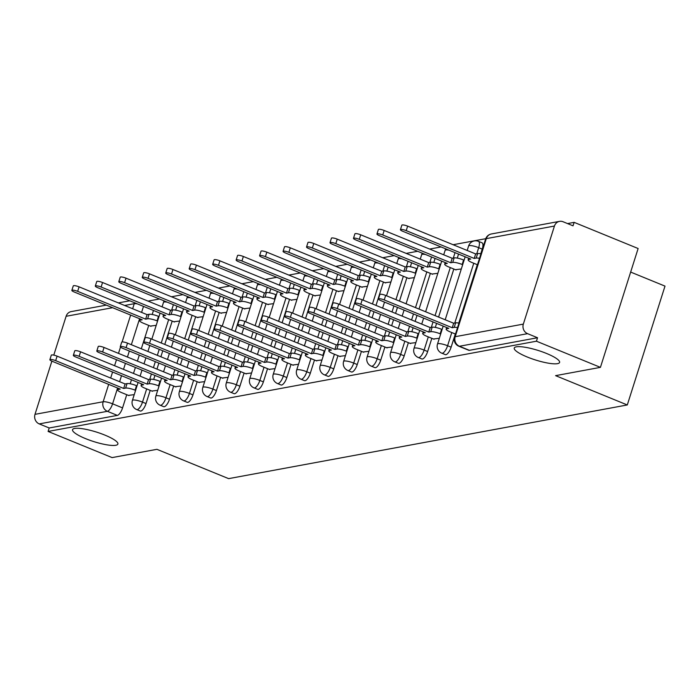<?xml version="1.0" encoding="UTF-8"?>
<svg xmlns="http://www.w3.org/2000/svg" width="700" height="700" viewBox="0 0 700 700"><rect width="100%" height="100%" fill="white"/><g stroke="black" fill="none" stroke-linecap="round" stroke-linejoin="round"><path stroke-width="1.05" d="M527.284 357.017A23.782 4.944 17.6 0 1 514.246 348.049A23.782 4.944 17.6 0 1 546.543 353.465A23.782 4.944 17.6 0 1 559.589 362.434A23.782 4.944 17.6 0 1 527.284 357.017M85.584 438.637A23.782 4.944 17.6 0 1 72.546 429.669A23.782 4.944 17.6 0 1 104.843 435.085A23.782 4.944 17.6 0 1 117.889 444.054A23.782 4.944 17.6 0 1 85.584 438.637M445.305 354.62A7.429 2.643 -67.8 0 0 445.918 354.672A7.429 2.643 -67.8 0 0 451.124 347.183L447.589 345.739A7.429 2.643 112.2 0 1 442.382 353.229A7.429 2.643 112.2 0 1 441.77 353.176L445.305 354.62M421.838 358.96A7.429 2.643 -67.8 0 0 422.45 359.004A7.429 2.643 -67.8 0 0 427.656 351.523L424.121 350.079A7.429 2.643 112.2 0 1 418.915 357.56A7.429 2.643 112.2 0 1 418.294 357.507L421.838 358.96M398.361 363.291A7.429 2.643 -67.8 0 0 398.983 363.344A7.429 2.643 -67.8 0 0 404.189 355.863L400.654 354.41A7.429 2.643 112.2 0 1 395.439 361.9A7.429 2.643 112.2 0 1 394.826 361.848L398.361 363.291M374.894 367.631A7.429 2.643 -67.8 0 0 375.506 367.684A7.429 2.643 -67.8 0 0 380.721 360.194L377.178 358.75A7.429 2.643 112.2 0 1 371.971 366.231A7.429 2.643 112.2 0 1 371.359 366.188L374.894 367.631M351.426 371.971A7.429 2.643 -67.8 0 0 352.039 372.015A7.429 2.643 -67.8 0 0 357.245 364.534L353.71 363.09A7.429 2.643 112.2 0 1 348.504 370.571A7.429 2.643 112.2 0 1 347.891 370.519L351.426 371.971M327.959 376.303A7.429 2.643 -67.8 0 0 328.571 376.355A7.429 2.643 -67.8 0 0 333.777 368.865L330.243 367.421A7.429 2.643 112.2 0 1 325.036 374.911A7.429 2.643 112.2 0 1 324.424 374.859L327.959 376.303M304.491 380.642A7.429 2.643 -67.8 0 0 305.104 380.695A7.429 2.643 -67.8 0 0 310.31 373.205L306.775 371.761A7.429 2.643 112.2 0 1 301.569 379.243A7.429 2.643 112.2 0 1 300.956 379.199L304.491 380.642M281.024 384.983A7.429 2.643 -67.8 0 0 281.636 385.026A7.429 2.643 -67.8 0 0 286.842 377.545L283.308 376.092A7.429 2.643 112.2 0 1 278.101 383.582A7.429 2.643 112.2 0 1 277.48 383.53L281.024 384.983M257.547 389.314A7.429 2.643 -67.8 0 0 258.169 389.366A7.429 2.643 -67.8 0 0 263.375 381.876L259.831 380.433A7.429 2.643 112.2 0 1 254.625 387.922A7.429 2.643 112.2 0 1 254.013 387.87L257.547 389.314M234.08 393.654A7.429 2.643 -67.8 0 0 234.693 393.697A7.429 2.643 -67.8 0 0 239.907 386.216L236.364 384.773A7.429 2.643 112.2 0 1 231.157 392.254A7.429 2.643 112.2 0 1 230.545 392.21L234.08 393.654M210.612 397.985A7.429 2.643 -67.8 0 0 211.225 398.037A7.429 2.643 -67.8 0 0 216.431 390.556L212.896 389.104A7.429 2.643 112.2 0 1 207.69 396.594A7.429 2.643 112.2 0 1 207.077 396.541L210.612 397.985M187.145 402.325A7.429 2.643 -67.8 0 0 187.758 402.377A7.429 2.643 -67.8 0 0 192.964 394.887L189.429 393.444A7.429 2.643 112.2 0 1 184.222 400.934A7.429 2.643 112.2 0 1 183.61 400.881L187.145 402.325M163.678 406.665A7.429 2.643 -67.8 0 0 164.29 406.709A7.429 2.643 -67.8 0 0 169.496 399.227L165.961 397.784A7.429 2.643 112.2 0 1 160.755 405.265A7.429 2.643 112.2 0 1 160.134 405.213L163.678 406.665M140.21 410.996A7.429 2.643 -67.8 0 0 140.822 411.049A7.429 2.643 -67.8 0 0 146.029 403.567L142.494 402.115A7.429 2.643 112.2 0 1 137.287 409.605A7.429 2.643 112.2 0 1 136.666 409.553L140.21 410.996M600.425 367.36L555.59 375.646L627.296 404.959L228.629 478.634L156.923 449.321L112.087 457.599L48.099 431.445L536.436 341.206L600.425 367.36L638.129 248.517L574.14 222.355L567.543 223.58M485.756 238.691L453.119 244.72M441.088 246.943L429.651 249.06M417.62 251.282L406.184 253.391M394.152 255.623L382.716 257.731M370.685 259.954L359.249 262.071M347.209 264.294L335.773 266.402M323.741 268.625L312.305 270.743M300.274 272.965L288.838 275.082M276.806 277.305L265.37 279.414M253.339 281.636L241.902 283.754M229.862 285.976L218.426 288.085M206.395 290.316L194.959 292.425M182.928 294.648L171.491 296.765M159.46 298.988L148.024 301.096M630.656 272.072L665 286.116L627.296 404.959M574.14 222.355L573.038 225.82L563.071 221.751A7.429 6.772 79.5 0 0 559.519 221.366A7.429 6.772 79.5 0 0 554.444 226.047L523.337 324.109A7.429 6.772 79.5 0 0 527.572 333.664L459.419 346.255A7.429 2.643 112.2 0 1 458.806 346.211L468.773 350.28A7.429 2.643 112.2 0 0 469.385 350.332L459.419 346.255A7.429 6.772 79.5 0 1 455.184 336.7L523.337 324.109M536.436 341.206L537.539 337.741L527.572 333.664M153.466 310.467L152.189 314.493M148.724 325.404L141.312 348.784M139.309 355.101L137.401 361.113M135.398 367.43L133.49 373.441M131.486 379.767L130.209 383.784M126.744 394.704L122.561 407.899L112.586 403.821A7.429 2.643 112.2 0 1 107.38 411.311L39.235 423.902A7.429 6.772 -100.5 0 1 35 414.348L51.879 361.148M53.786 355.127L66.106 316.286A7.429 6.772 -100.5 0 1 71.19 311.605L106.304 305.121M39.235 423.902L49.201 427.98L48.099 431.445M173.827 321.738L179.681 321.02M151.839 391.037L157.701 390.32M197.295 317.398L203.149 316.68M175.315 386.697L181.169 385.98M220.763 313.066L226.616 312.349M198.782 382.358L204.636 381.64M244.23 308.726L250.084 308.009M222.25 378.026L228.104 377.309M267.697 304.386L273.56 303.669M245.718 373.686L251.571 372.969M291.174 300.055L297.027 299.338M269.185 369.355L275.039 368.629M314.641 295.715L320.495 294.998M292.652 365.015L298.515 364.297M338.109 291.375L343.963 290.658M316.129 360.675L321.983 359.957M361.576 287.044L367.43 286.326M339.596 356.344L345.45 355.626M385.044 282.704L390.898 281.986M363.064 352.004L368.918 351.286M408.511 278.373L414.374 277.646M386.531 347.664L392.385 346.946M431.988 274.033L437.841 273.315M409.999 343.332L415.852 342.615M455.455 269.692L461.309 268.975M433.475 338.993L439.329 338.275M482.23 249.13L478.695 247.678A7.429 2.643 112.2 0 0 478.494 241.36L482.037 242.804A7.429 2.643 -67.8 0 1 482.23 249.13L480.76 253.776M477.295 264.696L458.771 323.076M455.306 333.988L451.124 347.183M458.561 254.091L457.284 258.108M453.827 269.027L438.585 317.065M436.581 323.391L435.304 327.408M431.839 338.328L427.656 351.523M435.094 258.422L433.816 262.447M430.351 273.368L419.029 309.067M417.025 315.394L415.118 321.405M413.114 327.723L411.836 331.748M408.371 342.668L404.189 355.863M411.626 262.762L410.349 266.787M406.884 277.699L399.473 301.079M397.469 307.396L395.561 313.408M393.558 319.725L391.65 325.736M389.646 332.062L388.369 336.079M384.904 346.999L380.721 360.194M388.159 267.102L386.881 271.119M383.416 282.039L376.005 305.41M374.001 311.736L372.094 317.748M370.081 324.065L368.183 330.076M366.17 336.394L364.901 340.419M361.436 351.339L357.245 364.534M364.691 271.434L363.414 275.459M359.949 286.379L352.537 309.75M350.525 316.067L348.618 322.079M346.614 328.405L344.706 334.408M342.703 340.734L341.425 344.759M337.969 355.679L333.777 368.865M341.215 275.774L339.946 279.799M336.481 290.71L329.061 314.081M327.058 320.408L325.15 326.419M323.146 332.736L321.239 338.748M319.235 345.074L317.957 349.09M314.493 360.01L310.31 373.205M317.748 280.114L316.47 284.13M313.014 295.05L305.594 318.421M303.59 324.748L301.683 330.75M299.679 337.076L297.771 343.088M295.767 349.405L294.49 353.43M291.025 364.35L286.842 377.545M294.28 284.445L293.002 288.47M289.537 299.39L282.126 322.761M280.123 329.079L278.215 335.09M276.211 341.416L274.304 347.419M272.3 353.745L271.023 357.77M267.558 368.681L263.375 381.876M270.812 288.785L269.535 292.801M266.07 303.721L258.659 327.092M256.655 333.419L254.748 339.43M252.744 345.748L250.836 351.759M248.832 358.085L247.555 362.101M244.09 373.021L239.907 386.216M247.345 293.116L246.068 297.141M242.602 308.061L235.191 331.433M233.179 337.759L231.28 343.761M229.267 350.088L227.369 356.099M225.356 362.416L224.088 366.441M220.623 377.361L216.431 390.556M223.869 297.456L222.6 301.481M219.135 312.392L211.724 335.773M209.711 342.09L207.804 348.101M205.8 354.428L203.893 360.43M201.889 366.756L200.611 370.781M197.155 381.692L192.964 394.887M200.401 301.796L199.124 305.812M195.668 316.733L188.248 340.104M186.244 346.43L184.336 352.441M182.332 358.759L180.425 364.77M178.421 371.088L177.144 375.113M173.679 386.033L169.496 399.227M176.934 306.127L175.656 310.152M172.191 321.072L164.78 344.444M162.776 350.761L160.869 356.773M158.865 363.099L156.957 369.11M154.954 375.428L153.676 379.453M150.211 390.373L146.029 403.567M150.36 326.078L156.214 325.351M128.371 395.369L134.225 394.651M537.539 337.741L469.385 350.332M49.201 427.98L117.355 415.389A7.429 2.643 -67.8 0 0 122.561 407.899M135.59 390.373L135.074 390.162A7.429 1.549 -162.4 0 0 125.633 388.089L123.681 388.447L125.107 383.95L127.059 383.582A7.429 1.549 17.6 0 1 136.5 385.656L137.016 385.866M123.681 388.447L55.667 360.649A4.27 0.893 -162.4 0 0 49.866 359.678L51.292 355.171A4.27 0.893 17.6 0 1 57.103 356.142L125.107 383.95M49.866 359.678A4.27 0.893 -162.4 0 0 52.211 361.287L120.216 389.095L118.265 389.454A7.429 1.549 -162.4 0 0 117.609 389.83A7.429 1.549 -162.4 0 0 121.686 392.639L128.984 395.623M157.57 321.072L157.054 320.863A7.429 1.549 -162.4 0 0 147.612 318.789L145.661 319.156L77.656 291.349A4.27 0.893 -162.4 0 0 71.846 290.377A4.27 0.893 -162.4 0 0 74.191 291.988L142.196 319.795L140.245 320.154A7.429 1.549 -162.4 0 0 139.589 320.539A7.429 1.549 -162.4 0 0 143.666 323.339L150.972 326.322M71.846 290.377L73.281 285.871A4.27 0.893 17.6 0 1 79.082 286.851L147.088 314.65L149.048 314.291A7.429 1.549 17.6 0 1 158.489 316.356L157.054 320.863M158.996 316.566L158.489 316.356M147.088 314.65L145.661 319.156M159.058 386.033L158.541 385.822A7.429 1.549 -162.4 0 0 149.1 383.757L147.149 384.116L148.575 379.61L150.535 379.251A7.429 1.549 17.6 0 1 159.968 381.325L160.484 381.535M147.149 384.116L79.135 356.317A4.27 0.893 -162.4 0 0 73.334 355.338L74.76 350.84A4.27 0.893 17.6 0 1 80.57 351.811L148.575 379.61M73.334 355.338A4.27 0.893 -162.4 0 0 75.679 356.956L143.684 384.755L141.732 385.114A7.429 1.549 -162.4 0 0 141.076 385.499A7.429 1.549 -162.4 0 0 145.154 388.299L152.451 391.283M182.525 381.701L182.009 381.491A7.429 1.549 -162.4 0 0 172.567 379.418L170.616 379.776L172.043 375.27L174.002 374.911A7.429 1.549 17.6 0 1 183.444 376.985L183.951 377.195M170.616 379.776L102.611 351.977A4.27 0.893 -162.4 0 0 96.801 351.006L98.236 346.5A4.27 0.893 17.6 0 1 104.038 347.471L172.043 375.27M96.801 351.006A4.27 0.893 -162.4 0 0 99.146 352.616L167.151 380.415L165.2 380.783A7.429 1.549 -162.4 0 0 164.544 381.159A7.429 1.549 -162.4 0 0 168.621 383.967L175.928 386.951M181.037 316.741L180.521 316.531A7.429 1.549 -162.4 0 0 171.089 314.457L169.129 314.816L101.124 287.017A4.27 0.893 -162.4 0 0 95.314 286.046A4.27 0.893 -162.4 0 0 97.659 287.656L165.673 315.455L163.713 315.814A7.429 1.549 -162.4 0 0 163.056 316.199A7.429 1.549 -162.4 0 0 167.134 318.999L174.44 321.991M95.314 286.046L96.749 281.54A4.27 0.893 17.6 0 1 102.55 282.511L170.555 310.31L172.515 309.951A7.429 1.549 17.6 0 1 181.956 312.025L180.521 316.531M182.464 312.235L181.956 312.025M170.555 310.31L169.129 314.816M204.505 312.401L203.998 312.191A7.429 1.549 -162.4 0 0 194.556 310.118L192.596 310.476L124.591 282.678A4.27 0.893 -162.4 0 0 118.79 281.706A4.27 0.893 -162.4 0 0 121.126 283.316L189.14 311.115L187.18 311.483A7.429 1.549 -162.4 0 0 186.532 311.859A7.429 1.549 -162.4 0 0 190.601 314.668L197.907 317.651M118.79 281.706L120.216 277.2A4.27 0.893 17.6 0 1 126.018 278.171L194.031 305.979L195.982 305.611A7.429 1.549 17.6 0 1 205.424 307.685L203.998 312.191M205.931 307.895L205.424 307.685M194.031 305.979L192.596 310.476M205.992 377.361L205.476 377.151A7.429 1.549 -162.4 0 0 196.044 375.078L194.084 375.445L195.51 370.939L197.47 370.571A7.429 1.549 17.6 0 1 206.911 372.645L207.419 372.855M194.084 375.445L126.079 347.637A4.27 0.893 -162.4 0 0 120.278 346.666L121.704 342.16A4.27 0.893 17.6 0 1 127.505 343.14L195.51 370.939M120.278 346.666A4.27 0.893 -162.4 0 0 122.614 348.276L190.627 376.084L188.668 376.442A7.429 1.549 -162.4 0 0 188.011 376.828A7.429 1.549 -162.4 0 0 192.089 379.627L199.395 382.611M229.46 373.021L228.953 372.82A7.429 1.549 -162.4 0 0 219.511 370.746L217.551 371.105L218.986 366.599L220.938 366.24A7.429 1.549 17.6 0 1 230.379 368.314L230.895 368.524M217.551 371.105L149.546 343.306A4.27 0.893 -162.4 0 0 143.745 342.335L145.171 337.829A4.27 0.893 17.6 0 1 150.972 338.8L218.986 366.599M143.745 342.335A4.27 0.893 -162.4 0 0 146.09 343.945L214.095 371.744L212.135 372.102A7.429 1.549 -162.4 0 0 211.487 372.488A7.429 1.549 -162.4 0 0 215.556 375.287L222.862 378.271M252.928 368.69L252.42 368.48A7.429 1.549 -162.4 0 0 242.979 366.406L241.019 366.765L242.454 362.259L244.405 361.9A7.429 1.549 17.6 0 1 253.846 363.974L254.362 364.184M241.019 366.765L173.014 338.966A4.27 0.893 -162.4 0 0 167.213 337.995L168.639 333.489A4.27 0.893 17.6 0 1 174.44 334.46L242.454 362.259M167.213 337.995A4.27 0.893 -162.4 0 0 169.558 339.605L237.562 367.404L235.602 367.771A7.429 1.549 -162.4 0 0 234.955 368.148A7.429 1.549 -162.4 0 0 239.032 370.956L246.33 373.94M227.973 308.061L227.465 307.851A7.429 1.549 -162.4 0 0 218.024 305.777L216.064 306.145L148.059 278.338A4.27 0.893 -162.4 0 0 142.258 277.366A4.27 0.893 -162.4 0 0 144.602 278.985L212.607 306.784L210.648 307.142A7.429 1.549 -162.4 0 0 210 307.527A7.429 1.549 -162.4 0 0 214.077 310.328L221.375 313.311M142.258 277.366L143.684 272.869A4.27 0.893 17.6 0 1 149.485 273.84L217.499 301.639L219.45 301.28A7.429 1.549 17.6 0 1 228.891 303.354L227.465 307.851M229.407 303.564L228.891 303.354M217.499 301.639L216.064 306.145M251.449 303.73L250.932 303.52A7.429 1.549 -162.4 0 0 241.491 301.446L239.54 301.805L171.526 274.006A4.27 0.893 -162.4 0 0 165.725 273.035A4.27 0.893 -162.4 0 0 168.07 274.645L236.075 302.444L234.124 302.803A7.429 1.549 -162.4 0 0 233.468 303.188A7.429 1.549 -162.4 0 0 237.545 305.988L244.843 308.98M165.725 273.035L167.151 268.529A4.27 0.893 17.6 0 1 172.961 269.5L240.966 297.299L242.918 296.94A7.429 1.549 17.6 0 1 252.359 299.014L250.932 303.52M252.875 299.224L252.359 299.014M240.966 297.299L239.54 301.805M274.916 299.39L274.4 299.18A7.429 1.549 -162.4 0 0 264.959 297.106L263.007 297.465L194.994 269.666A4.27 0.893 -162.4 0 0 189.192 268.695A4.27 0.893 -162.4 0 0 191.537 270.305L259.543 298.113L257.591 298.471A7.429 1.549 -162.4 0 0 256.935 298.848A7.429 1.549 -162.4 0 0 261.012 301.656L268.31 304.64M189.192 268.695L190.619 264.189A4.27 0.893 17.6 0 1 196.429 265.16L264.434 292.967L266.394 292.6A7.429 1.549 17.6 0 1 275.826 294.674L274.4 299.18M276.342 294.884L275.826 294.674M264.434 292.967L263.007 297.465M276.404 364.35L275.887 364.14A7.429 1.549 -162.4 0 0 266.446 362.066L264.495 362.434L265.921 357.928L267.873 357.569A7.429 1.549 17.6 0 1 277.314 359.634L277.83 359.844M264.495 362.434L196.481 334.626A4.27 0.893 -162.4 0 0 190.68 333.655L192.106 329.149A4.27 0.893 17.6 0 1 197.916 330.129L265.921 357.928M190.68 333.655A4.27 0.893 -162.4 0 0 193.025 335.265L261.03 363.072L259.079 363.431A7.429 1.549 -162.4 0 0 258.422 363.816A7.429 1.549 -162.4 0 0 262.5 366.616L269.797 369.6M298.384 295.05L297.868 294.84A7.429 1.549 -162.4 0 0 288.426 292.775L286.475 293.134L218.47 265.335A4.27 0.893 -162.4 0 0 212.66 264.355A4.27 0.893 -162.4 0 0 215.005 265.974L283.01 293.773L281.059 294.131A7.429 1.549 -162.4 0 0 280.402 294.516A7.429 1.549 -162.4 0 0 284.48 297.316L291.786 300.3M212.66 264.355L214.095 259.858A4.27 0.893 17.6 0 1 219.896 260.829L287.901 288.627L289.861 288.269A7.429 1.549 17.6 0 1 299.303 290.342L297.868 294.84M299.81 290.553L299.303 290.342M287.901 288.627L286.475 293.134M299.871 360.019L299.355 359.809A7.429 1.549 -162.4 0 0 289.914 357.735L287.963 358.094L289.389 353.588L291.349 353.229A7.429 1.549 17.6 0 1 300.781 355.303L301.297 355.512M287.963 358.094L219.949 330.295A4.27 0.893 -162.4 0 0 214.148 329.324L215.582 324.817A4.27 0.893 17.6 0 1 221.384 325.789L289.389 353.588M214.148 329.324A4.27 0.893 -162.4 0 0 216.492 330.934L284.498 358.733L282.546 359.091A7.429 1.549 -162.4 0 0 281.89 359.476A7.429 1.549 -162.4 0 0 285.967 362.276L293.265 365.269M321.851 290.719L321.335 290.509A7.429 1.549 -162.4 0 0 311.902 288.435L309.942 288.794L241.938 260.995A4.27 0.893 -162.4 0 0 236.136 260.024A4.27 0.893 -162.4 0 0 238.473 261.634L306.486 289.433L304.526 289.8A7.429 1.549 -162.4 0 0 303.87 290.176A7.429 1.549 -162.4 0 0 307.947 292.985L315.254 295.969M236.136 260.024L237.562 255.517A4.27 0.893 17.6 0 1 243.364 256.489L311.369 284.287L313.329 283.929A7.429 1.549 17.6 0 1 322.77 286.002L321.335 290.509M323.277 286.213L322.77 286.002M311.369 284.287L309.942 288.794M323.339 355.679L322.822 355.469A7.429 1.549 -162.4 0 0 313.381 353.395L311.43 353.754L312.856 349.256L314.816 348.889A7.429 1.549 17.6 0 1 324.257 350.963L324.765 351.172M311.43 353.754L243.425 325.955A4.27 0.893 -162.4 0 0 237.615 324.984L239.05 320.477A4.27 0.893 17.6 0 1 244.851 321.449L312.856 349.256M237.615 324.984A4.27 0.893 -162.4 0 0 239.96 326.594L307.974 354.392L306.014 354.76A7.429 1.549 -162.4 0 0 305.358 355.136A7.429 1.549 -162.4 0 0 309.435 357.945L316.741 360.929M345.319 286.379L344.811 286.169A7.429 1.549 -162.4 0 0 335.37 284.095L333.41 284.463L265.405 256.655A4.27 0.893 -162.4 0 0 259.604 255.684A4.27 0.893 -162.4 0 0 261.949 257.294L329.954 285.101L327.994 285.46A7.429 1.549 -162.4 0 0 327.346 285.845A7.429 1.549 -162.4 0 0 331.415 288.645L338.721 291.629M259.604 255.684L261.03 251.178A4.27 0.893 17.6 0 1 266.831 252.157L334.845 279.956L336.796 279.589A7.429 1.549 17.6 0 1 346.238 281.662L344.811 286.169M346.754 281.873L346.238 281.662M334.845 279.956L333.41 284.463M346.806 351.339L346.29 351.129A7.429 1.549 -162.4 0 0 336.858 349.055L334.898 349.422L336.324 344.916L338.284 344.558A7.429 1.549 17.6 0 1 347.725 346.631L348.233 346.841M334.898 349.422L266.892 321.615A4.27 0.893 -162.4 0 0 261.091 320.644L262.517 316.146A4.27 0.893 17.6 0 1 268.319 317.118L336.324 344.916M261.091 320.644A4.27 0.893 -162.4 0 0 263.428 322.262L331.441 350.061L329.481 350.42A7.429 1.549 -162.4 0 0 328.825 350.805A7.429 1.549 -162.4 0 0 332.902 353.605L340.209 356.589M368.786 282.039L368.279 281.838A7.429 1.549 -162.4 0 0 358.838 279.764L356.877 280.123L288.873 252.324A4.27 0.893 -162.4 0 0 283.071 251.352A4.27 0.893 -162.4 0 0 285.416 252.963L353.421 280.761L351.461 281.12A7.429 1.549 -162.4 0 0 350.814 281.505A7.429 1.549 -162.4 0 0 354.891 284.305L362.189 287.289M283.071 251.352L284.498 246.846A4.27 0.893 17.6 0 1 290.299 247.818L358.312 275.616L360.264 275.257A7.429 1.549 17.6 0 1 369.705 277.331L368.279 281.838M370.221 277.541L369.705 277.331M358.312 275.616L356.877 280.123M370.274 347.007L369.766 346.797A7.429 1.549 -162.4 0 0 360.325 344.724L358.365 345.082L359.8 340.576L361.751 340.217A7.429 1.549 17.6 0 1 371.192 342.291L371.709 342.501M358.365 345.082L290.36 317.284A4.27 0.893 -162.4 0 0 284.559 316.312L285.985 311.806A4.27 0.893 17.6 0 1 291.786 312.777L359.8 340.576M284.559 316.312A4.27 0.893 -162.4 0 0 286.904 317.922L354.909 345.721L352.949 346.08A7.429 1.549 -162.4 0 0 352.301 346.465A7.429 1.549 -162.4 0 0 356.37 349.265L363.676 352.257M392.262 277.707L391.746 277.498A7.429 1.549 -162.4 0 0 382.305 275.424L380.354 275.783L312.34 247.984A4.27 0.893 -162.4 0 0 306.539 247.013A4.27 0.893 -162.4 0 0 308.884 248.623L376.889 276.421L374.938 276.789A7.429 1.549 -162.4 0 0 374.281 277.165A7.429 1.549 -162.4 0 0 378.359 279.974L385.656 282.957M306.539 247.013L307.965 242.506A4.27 0.893 17.6 0 1 313.775 243.477L381.78 271.285L383.731 270.918A7.429 1.549 17.6 0 1 393.172 272.991L391.746 277.498M393.689 273.201L393.172 272.991M381.78 271.285L380.354 275.783M393.741 342.668L393.234 342.457A7.429 1.549 -162.4 0 0 383.793 340.384L381.832 340.743L383.267 336.245L385.219 335.877A7.429 1.549 17.6 0 1 394.66 337.951L395.176 338.161M381.832 340.743L313.828 312.944A4.27 0.893 -162.4 0 0 308.026 311.973L309.453 307.466A4.27 0.893 17.6 0 1 315.254 308.438L383.267 336.245M308.026 311.973A4.27 0.893 -162.4 0 0 310.371 313.582L378.376 341.39L376.425 341.749A7.429 1.549 -162.4 0 0 375.769 342.125A7.429 1.549 -162.4 0 0 379.846 344.934L387.144 347.918M415.73 273.368L415.214 273.158A7.429 1.549 -162.4 0 0 405.773 271.084L403.821 271.451L335.816 243.644A4.27 0.893 -162.4 0 0 330.006 242.672A4.27 0.893 -162.4 0 0 332.351 244.282L400.356 272.09L398.405 272.449A7.429 1.549 -162.4 0 0 397.749 272.834A7.429 1.549 -162.4 0 0 401.826 275.634L409.124 278.618M330.006 242.672L331.441 238.166A4.27 0.893 17.6 0 1 337.243 239.146L405.248 266.945L407.207 266.586A7.429 1.549 17.6 0 1 416.64 268.651L415.214 273.158M417.156 268.861L416.64 268.651M405.248 266.945L403.821 271.451M417.217 338.328L416.701 338.118A7.429 1.549 -162.4 0 0 407.26 336.053L405.309 336.411L406.735 331.905L408.686 331.546A7.429 1.549 17.6 0 1 418.127 333.62L418.644 333.83M405.309 336.411L337.295 308.613A4.27 0.893 -162.4 0 0 331.494 307.632L332.92 303.135A4.27 0.893 17.6 0 1 338.73 304.106L406.735 331.905M331.494 307.632A4.27 0.893 -162.4 0 0 333.839 309.251L401.844 337.05L399.892 337.409A7.429 1.549 -162.4 0 0 399.236 337.794A7.429 1.549 -162.4 0 0 403.314 340.594L410.611 343.578M439.197 269.036L438.681 268.826A7.429 1.549 -162.4 0 0 429.24 266.752L427.289 267.111L359.284 239.312A4.27 0.893 -162.4 0 0 353.474 238.341A4.27 0.893 -162.4 0 0 355.819 239.951L423.832 267.75L421.873 268.109A7.429 1.549 -162.4 0 0 421.216 268.494A7.429 1.549 -162.4 0 0 425.294 271.294L432.6 274.286M353.474 238.341L354.909 233.835A4.27 0.893 17.6 0 1 360.71 234.806L428.715 262.605L430.675 262.246A7.429 1.549 17.6 0 1 440.116 264.32L438.681 268.826M440.624 264.53L440.116 264.32M428.715 262.605L427.289 267.111M440.685 333.996L440.169 333.786A7.429 1.549 -162.4 0 0 430.727 331.713L428.776 332.071L430.203 327.565L432.162 327.206A7.429 1.549 17.6 0 1 441.595 329.28L442.111 329.49M428.776 332.071L360.771 304.273A4.27 0.893 -162.4 0 0 354.961 303.301L356.396 298.795A4.27 0.893 17.6 0 1 362.197 299.766L430.203 327.565M354.961 303.301A4.27 0.893 -162.4 0 0 357.306 304.911L425.311 332.71L423.36 333.078A7.429 1.549 -162.4 0 0 422.704 333.454A7.429 1.549 -162.4 0 0 426.781 336.262L434.079 339.246M462.665 264.696L462.157 264.486A7.429 1.549 -162.4 0 0 452.716 262.412L450.756 262.771L382.751 234.973A4.27 0.893 -162.4 0 0 376.95 234.001A4.27 0.893 -162.4 0 0 379.286 235.611L447.3 263.41L445.34 263.777A7.429 1.549 -162.4 0 0 444.684 264.154A7.429 1.549 -162.4 0 0 448.761 266.963L456.067 269.946M376.95 234.001L378.376 229.495A4.27 0.893 17.6 0 1 384.178 230.466L452.183 258.274L454.142 257.906A7.429 1.549 17.6 0 1 463.584 259.98L462.157 264.486M464.091 260.19L463.584 259.98M452.183 258.274L450.756 262.771M457.537 327.609A7.429 1.549 -162.4 0 0 454.204 327.373L452.244 327.74L453.67 323.234L455.63 322.866A7.429 1.549 17.6 0 1 458.964 323.111M452.244 327.74L384.239 299.933A4.27 0.893 -162.4 0 0 378.429 298.961L379.864 294.455A4.27 0.893 17.6 0 1 385.665 295.435L453.67 323.234M378.429 298.961A4.27 0.893 -162.4 0 0 380.774 300.571L448.787 328.379L446.828 328.738A7.429 1.549 -162.4 0 0 446.171 329.123A7.429 1.549 -162.4 0 0 450.249 331.922L455.49 334.066M479.517 258.317A7.429 1.549 -162.4 0 0 476.184 258.072L474.224 258.44L406.219 230.641A4.27 0.893 -162.4 0 0 400.418 229.661A4.27 0.893 -162.4 0 0 402.762 231.28L470.767 259.079L468.808 259.438A7.429 1.549 -162.4 0 0 468.16 259.822A7.429 1.549 -162.4 0 0 472.229 262.623L477.47 264.766M400.418 229.661L401.844 225.164A4.27 0.893 17.6 0 1 407.645 226.135L475.659 253.934L477.61 253.575A7.429 1.549 17.6 0 1 480.944 253.811M475.659 253.934L474.224 258.44M554.444 226.047L486.29 238.639L455.184 336.7A7.429 1.549 -162.4 0 0 454.536 337.085A7.429 7.429 0 0 0 458.806 346.211M143.5 306.39L141.593 312.401M139.589 318.727L131.346 344.706M129.343 351.024L127.435 357.035M125.431 363.361L123.524 369.364M121.511 375.69L119.612 381.701M117.6 388.019L112.586 403.821A7.429 1.549 17.6 0 0 103.154 401.756L108.666 384.37M110.67 378.044L112.578 372.033M114.581 365.715L116.489 359.704M118.492 353.386L120.487 347.095M122.124 341.933L130.646 315.07M132.65 308.744L134.26 303.695L124.644 305.471M112.604 307.694L66.106 316.286M35 414.348L103.154 401.756A7.429 6.772 79.5 0 0 107.38 411.311L117.355 415.389M478.494 241.36A7.429 7.429 0 0 0 468.597 245.989A7.429 1.549 -162.4 0 1 469.254 245.612A7.429 1.549 -162.4 0 1 478.695 247.678L476.779 253.724M473.76 263.244L454.79 323.024M451.771 332.544L447.589 345.739A7.429 1.549 -162.4 0 0 438.148 343.665A7.429 1.549 17.6 0 0 437.491 344.05A7.429 7.429 0 0 0 441.77 353.176M455.026 252.639L453.302 258.064M450.284 267.584L435.05 315.621M433.046 321.939L431.322 327.364M428.304 336.884L424.121 350.079A7.429 1.549 -162.4 0 0 414.68 348.005A7.429 1.549 17.6 0 0 414.024 348.381A7.429 7.429 0 0 0 418.294 357.507M431.559 256.979L429.835 262.404M426.816 271.924L415.494 307.624M413.49 313.95L411.582 319.953M409.57 326.279L407.855 331.695M404.836 341.215L400.654 354.41A7.429 1.549 -162.4 0 0 391.213 352.336A7.429 1.549 17.6 0 0 390.556 352.721A7.429 7.429 0 0 0 394.826 361.848M408.091 261.319L406.368 266.735M403.349 276.255L395.938 299.626M393.925 305.953L392.026 311.964M390.014 318.281L388.115 324.293M386.102 330.619L384.387 336.035M381.369 345.555L377.178 358.75A7.429 1.549 -162.4 0 0 367.745 356.676A7.429 1.549 17.6 0 0 367.089 357.061A7.429 7.429 0 0 0 371.359 366.188M384.615 265.65L382.9 271.075M379.881 280.595L372.461 303.966M370.457 310.293L368.55 316.295M366.546 322.621L364.639 328.632M362.635 334.95L360.92 340.375M357.901 349.895L353.71 363.09A7.429 1.549 -162.4 0 0 344.269 361.016A7.429 1.549 17.6 0 0 343.621 361.392A7.429 7.429 0 0 0 347.891 370.519M361.148 269.99L359.433 275.406M356.414 284.926L348.994 308.306M346.99 314.624L345.082 320.635M343.079 326.953L341.171 332.964M339.168 339.29L337.444 344.706M334.425 354.226L330.243 367.421A7.429 1.549 -162.4 0 0 320.801 365.348A7.429 1.549 17.6 0 0 320.145 365.733A7.429 7.429 0 0 0 324.424 374.859M337.68 274.33L335.965 279.746M332.938 289.266L325.526 312.637M323.523 318.964L321.615 324.975M319.611 331.293L317.704 337.304M315.7 343.621L313.976 349.046M310.957 358.566L306.775 371.761A7.429 1.549 -162.4 0 0 297.334 369.688A7.429 1.549 17.6 0 0 296.678 370.072A7.429 7.429 0 0 0 300.956 379.199M314.213 278.661L312.489 284.086M309.47 293.606L302.059 316.977M300.055 323.295L298.148 329.306M296.144 335.632L294.236 341.644M292.233 347.961L290.509 353.386M287.49 362.906L283.308 376.092A7.429 1.549 -162.4 0 0 273.866 374.027A7.429 1.549 17.6 0 0 273.21 374.404A7.429 7.429 0 0 0 277.48 383.53M290.745 283.001L289.021 288.418M286.002 297.938L278.591 321.309M276.588 327.635L274.68 333.646M272.676 339.964L270.769 345.975M268.756 352.301L267.041 357.717M264.023 367.238L259.831 380.433A7.429 1.549 -162.4 0 0 250.399 378.359A7.429 1.549 17.6 0 0 249.743 378.744A7.429 7.429 0 0 0 254.013 387.87M267.277 287.341L265.554 292.757M262.535 302.277L255.124 325.649M253.111 331.975L251.213 337.977M249.2 344.304L247.293 350.315M245.289 356.632L243.574 362.058M240.555 371.578L236.364 384.773A7.429 1.549 -162.4 0 0 226.922 382.699A7.429 1.549 17.6 0 0 226.275 383.075A7.429 7.429 0 0 0 230.545 392.21M243.801 291.672L242.086 297.098M239.068 306.618L231.648 329.989M229.644 336.306L227.736 342.317M225.733 348.644L223.825 354.646M221.821 360.973L220.106 366.389M217.079 375.909L212.896 389.104A7.429 1.549 -162.4 0 0 203.455 387.03A7.429 1.549 17.6 0 0 202.808 387.415A7.429 7.429 0 0 0 207.077 396.541M220.334 296.012L218.619 301.429M215.6 310.949L208.18 334.32M206.176 340.646L204.269 346.658M202.265 352.975L200.357 358.986M198.354 365.312L196.63 370.729M193.611 380.249L189.429 393.444A7.429 1.549 -162.4 0 0 179.987 391.37A7.429 1.549 17.6 0 0 179.331 391.755A7.429 7.429 0 0 0 183.61 400.881M196.866 300.344L195.151 305.769M192.124 315.289L184.713 338.66M182.709 344.986L180.801 350.989M178.798 357.315L176.89 363.326M174.886 369.644L173.162 375.069M170.144 384.589L165.961 397.784A7.429 1.549 -162.4 0 0 156.52 395.71A7.429 1.549 17.6 0 0 155.864 396.086A7.429 7.429 0 0 0 160.134 405.213M173.399 304.684L171.675 310.109M168.656 319.629L161.245 343M159.241 349.317L157.334 355.329M155.33 361.655L153.423 367.658M151.419 373.984L149.695 379.4M146.676 388.92L142.494 402.115A7.429 1.549 -162.4 0 0 133.053 400.041A7.429 1.549 17.6 0 0 132.396 400.426A7.429 7.429 0 0 0 136.666 409.553M167.291 302.19A7.429 1.549 -162.4 0 0 164.159 301.989A7.429 1.549 -162.4 0 0 163.502 302.365A7.429 7.429 0 0 1 164.15 300.904M190.759 297.85A7.429 1.549 -162.4 0 0 187.626 297.649A7.429 1.549 -162.4 0 0 186.97 298.034A7.429 7.429 0 0 1 187.617 296.564M214.226 293.51A7.429 1.549 -162.4 0 0 211.094 293.317A7.429 1.549 -162.4 0 0 210.438 293.694A7.429 7.429 0 0 1 211.085 292.233M237.694 289.179A7.429 1.549 -162.4 0 0 234.561 288.977A7.429 1.549 -162.4 0 0 233.914 289.363A7.429 7.429 0 0 1 234.553 287.892M261.161 284.839A7.429 1.549 -162.4 0 0 258.029 284.637A7.429 1.549 -162.4 0 0 257.381 285.023A7.429 7.429 0 0 1 258.02 283.553M284.637 280.499A7.429 1.549 -162.4 0 0 281.505 280.306A7.429 1.549 -162.4 0 0 280.849 280.683A7.429 7.429 0 0 1 281.496 279.221M308.105 276.168A7.429 1.549 -162.4 0 0 304.973 275.966A7.429 1.549 -162.4 0 0 304.316 276.351A7.429 7.429 0 0 1 304.964 274.881M331.572 271.828A7.429 1.549 -162.4 0 0 328.44 271.626A7.429 1.549 -162.4 0 0 327.784 272.011A7.429 7.429 0 0 1 328.431 270.541M355.04 267.496A7.429 1.549 -162.4 0 0 351.908 267.295A7.429 1.549 -162.4 0 0 351.251 267.671A7.429 7.429 0 0 1 351.899 266.21M378.507 263.156A7.429 1.549 -162.4 0 0 375.375 262.955A7.429 1.549 -162.4 0 0 374.727 263.34A7.429 7.429 0 0 1 375.366 261.87M401.975 258.816A7.429 1.549 -162.4 0 0 398.842 258.615A7.429 1.549 -162.4 0 0 398.195 259A7.429 7.429 0 0 1 398.842 257.539M425.451 254.485A7.429 1.549 -162.4 0 0 422.319 254.284A7.429 1.549 -162.4 0 0 421.662 254.66A7.429 7.429 0 0 1 422.31 253.199M448.919 250.145A7.429 1.549 -162.4 0 0 445.786 249.944A7.429 1.549 -162.4 0 0 445.13 250.329A7.429 7.429 0 0 1 445.777 248.859M485.634 239.024A7.429 1.549 -162.4 0 1 486.29 238.639A7.429 6.772 -100.5 0 1 491.374 233.966A7.429 7.429 0 0 0 485.634 239.024L454.536 337.085M134.619 302.767A7.429 6.772 -100.5 0 0 134.26 303.695A7.429 1.549 17.6 0 1 137.393 303.896M125.633 388.089L127.059 383.582M135.074 390.162L136.5 385.656M118.265 389.454L118.589 388.421M55.667 360.649L57.103 356.142M140.569 319.13L140.245 320.154M149.048 314.291L147.612 318.789M79.082 286.851L77.656 291.349M149.1 383.757L150.535 379.251M158.541 385.822L159.968 381.325M141.732 385.114L142.056 384.09M79.135 356.317L80.57 351.811M172.567 379.418L174.002 374.911M182.009 381.491L183.444 376.985M165.2 380.783L165.524 379.75M102.611 351.977L104.038 347.471M164.036 314.79L163.713 315.814M172.515 309.951L171.089 314.457M102.55 282.511L101.124 287.017M187.513 310.45L187.18 311.483M195.982 305.611L194.556 310.118M126.018 278.171L124.591 282.678M196.044 375.078L197.47 370.571M205.476 377.151L206.911 372.645M188.668 376.442L188.991 375.41M126.079 347.637L127.505 343.14M219.511 370.746L220.938 366.24M228.953 372.82L230.379 368.314M212.135 372.102L212.468 371.079M149.546 343.306L150.972 338.8M242.979 366.406L244.405 361.9M252.42 368.48L253.846 363.974M235.602 367.771L235.935 366.739M173.014 338.966L174.44 334.46M210.98 306.119L210.648 307.142M219.45 301.28L218.024 305.777M149.485 273.84L148.059 278.338M234.447 301.779L234.124 302.803M242.918 296.94L241.491 301.446M172.961 269.5L171.526 274.006M257.915 297.439L257.591 298.471M266.394 292.6L264.959 297.106M196.429 265.16L194.994 269.666M266.446 362.066L267.873 357.569M275.887 364.14L277.314 359.634M259.079 363.431L259.402 362.408M196.481 334.626L197.916 330.129M281.382 293.108L281.059 294.131M289.861 288.269L288.426 292.775M219.896 260.829L218.47 265.335M289.914 357.735L291.349 353.229M299.355 359.809L300.781 355.303M282.546 359.091L282.87 358.067M219.949 330.295L221.384 325.789M304.85 288.767L304.526 289.8M313.329 283.929L311.902 288.435M243.364 256.489L241.938 260.995M313.381 353.395L314.816 348.889M322.822 355.469L324.257 350.963M306.014 354.76L306.338 353.727M243.425 325.955L244.851 321.449M328.326 284.428L327.994 285.46M336.796 279.589L335.37 284.095M266.831 252.157L265.405 256.655M336.858 349.055L338.284 344.558M346.29 351.129L347.725 346.631M329.481 350.42L329.805 349.396M266.892 321.615L268.319 317.118M351.794 280.096L351.461 281.12M360.264 275.257L358.838 279.764M290.299 247.818L288.873 252.324M360.325 344.724L361.751 340.217M369.766 346.797L371.192 342.291M352.949 346.08L353.281 345.056M290.36 317.284L291.786 312.777M375.261 275.756L374.938 276.789M383.731 270.918L382.305 275.424M313.775 243.477L312.34 247.984M383.793 340.384L385.219 335.877M393.234 342.457L394.66 337.951M376.425 341.749L376.749 340.716M313.828 312.944L315.254 308.438M398.729 271.425L398.405 272.449M407.207 266.586L405.773 271.084M337.243 239.146L335.816 243.644M407.26 336.053L408.686 331.546M416.701 338.118L418.127 333.62M399.892 337.409L400.216 336.385M337.295 308.613L338.73 304.106M422.196 267.085L421.873 268.109M430.675 262.246L429.24 266.752M360.71 234.806L359.284 239.312M430.727 331.713L432.162 327.206M440.169 333.786L441.595 329.28M423.36 333.078L423.684 332.045M360.771 304.273L362.197 299.766M445.664 262.745L445.34 263.777M454.142 257.906L452.716 262.412M384.178 230.466L382.751 234.973M454.204 327.373L455.63 322.866M446.828 328.738L447.151 327.714M384.239 299.933L385.665 295.435M469.14 258.414L468.808 259.438M477.61 253.575L476.184 258.072M407.645 226.135L406.219 230.641M132.396 400.426L138.093 382.471M140.096 376.145L142.004 370.134M144.008 363.816L145.915 357.805M147.919 351.479L149.826 345.476M151.839 339.15L160.072 313.171M162.085 306.845L163.502 302.365M155.864 396.086L161.56 378.131M163.564 371.805L165.471 365.803M167.484 359.476L169.383 353.465M171.395 347.148L173.294 341.136M175.306 334.81L183.549 308.831M185.553 302.514L186.97 298.034M179.331 391.755L185.028 373.791M187.04 367.474L188.947 361.463M190.951 355.136L192.859 349.134M194.862 342.808L196.77 336.796M198.774 330.479L207.016 304.5M209.02 298.174L210.438 293.694M202.808 387.415L208.504 369.46M210.508 363.134L212.415 357.123M214.419 350.805L216.326 344.794M218.33 338.467L220.237 332.465M222.241 326.139L230.484 300.16M232.487 293.834L233.914 289.363M226.275 383.075L231.971 365.12M233.975 358.794L235.882 352.791M237.886 346.465L239.794 340.454M241.797 334.136L243.705 328.125M245.709 321.799L253.951 295.82M255.955 289.502L257.381 285.023M249.743 378.744L255.439 360.78M257.442 354.463L259.35 348.451M261.354 342.134L263.261 336.123M265.265 329.796L267.172 323.785M269.176 317.467L277.419 291.489M279.431 285.162L280.849 280.683M273.21 374.404L278.906 356.449M280.91 350.123L282.817 344.111M284.821 337.794L286.729 331.783M288.733 325.465L290.64 319.454M292.652 313.127L300.886 287.149M302.899 280.822L304.316 276.351M296.678 370.072L302.374 352.109M304.386 345.791L306.285 339.78M308.297 333.454L310.196 327.442M312.209 321.125L314.116 315.114M316.12 308.796L324.363 282.809M326.366 276.491L327.784 272.011M320.145 365.733L325.85 347.777M327.854 341.451L329.761 335.44M331.765 329.123L333.672 323.111M335.676 316.785L337.584 310.783M339.588 304.456L347.83 278.477M349.834 272.151L351.251 267.671M343.621 361.392L349.317 343.438M351.321 337.111L353.229 331.109M355.233 324.783L357.14 318.771M359.144 312.454L361.051 306.442M363.055 300.116L371.297 274.137M373.301 267.811L374.727 263.34M367.089 357.061L372.785 339.098M374.789 332.78L376.696 326.769M378.7 320.442L380.608 314.44M382.611 308.114L384.519 302.102M386.523 295.785L394.765 269.797M396.769 263.48L398.195 259M390.556 352.721L396.252 334.766M398.256 328.44L400.164 322.429M402.168 316.111L404.075 310.1M406.079 303.774L418.233 265.466M420.245 259.14L421.662 254.66M414.024 348.381L419.72 330.426M421.724 324.1L423.631 318.098M425.635 311.771L441.709 261.126M443.713 254.809L445.13 250.329M437.491 344.05L443.188 326.086M445.2 319.769L465.176 256.795M467.18 250.469L468.597 245.989M559.519 221.366L491.374 233.966M129.771 300.781L118.335 302.899M117.609 389.83L118.116 388.229M140.096 318.938L139.589 320.539M141.076 385.499L141.584 383.898M164.544 381.159L165.051 379.558M163.564 314.598L163.056 316.199M187.04 310.257L186.532 311.859M188.011 376.828L188.528 375.217M211.487 372.488L211.995 370.886M234.955 368.148L235.463 366.546M210.508 305.926L210 307.527M233.975 301.586L233.468 303.188M257.442 297.246L256.935 298.848M258.422 363.816L258.93 362.215M280.91 292.915L280.402 294.516M281.89 359.476L282.398 357.875M304.386 288.575L303.87 290.176M305.358 355.136L305.865 353.535M327.854 284.235L327.346 285.845M328.825 350.805L329.341 349.204M351.321 279.904L350.814 281.505M352.301 346.465L352.809 344.864M374.789 275.564L374.281 277.165M375.769 342.125L376.276 340.524M398.256 271.233L397.749 272.834M399.236 337.794L399.744 336.192M421.724 266.892L421.216 268.494M422.704 333.454L423.211 331.852M445.2 262.553L444.684 264.154M446.171 329.123L446.679 327.512M468.668 258.221L468.16 259.822"/></g></svg>
